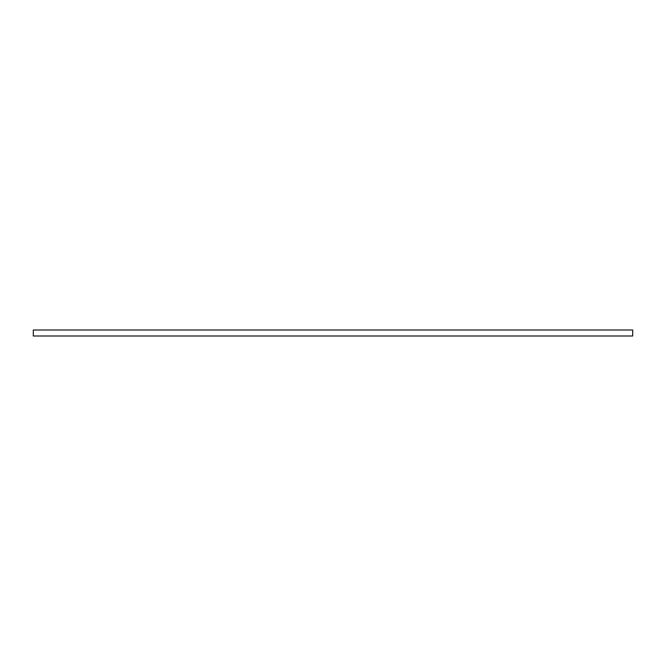 <?xml version="1.0" encoding="UTF-8"?>
<svg xmlns="http://www.w3.org/2000/svg" width="666" height="666" viewBox="0 0 666 666"><rect width="100%" height="100%" fill="white"/><g stroke="black" fill="none" stroke-linecap="round" stroke-linejoin="round"><path stroke-width="1" d="M33.3 330.003L33.3 335.997L632.7 335.997L632.7 330.003L33.3 330.003"/></g></svg>
